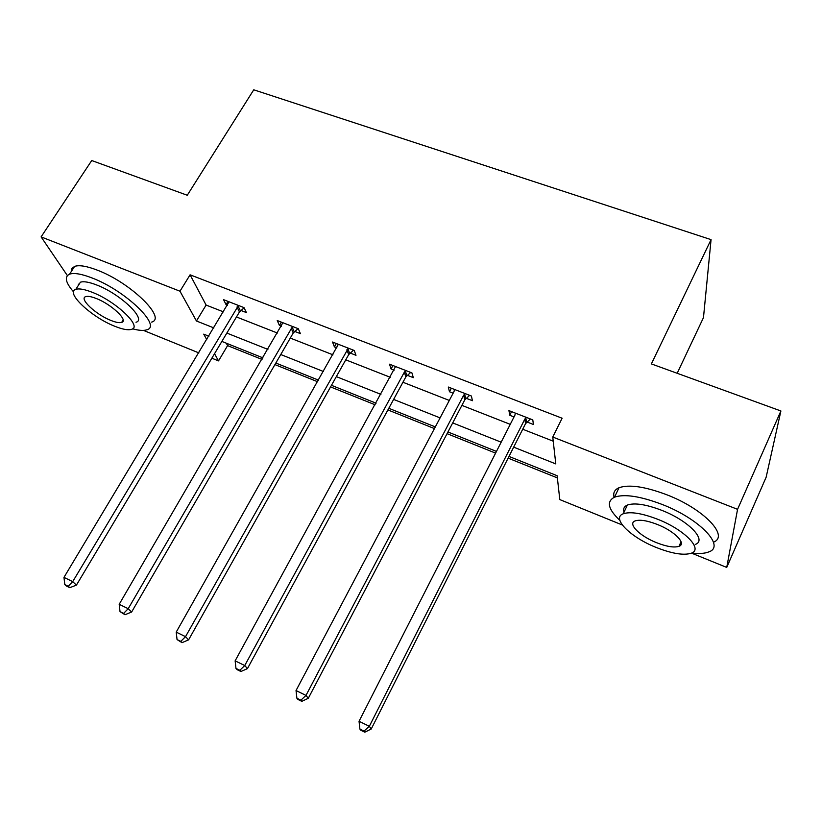 <?xml version="1.0" encoding="UTF-8"?>
<svg xmlns="http://www.w3.org/2000/svg" width="822" height="822" viewBox="0 0 822 822"><rect width="100%" height="100%" fill="white"/><g stroke="black" fill="none" stroke-linecap="round" stroke-linejoin="round"><path stroke-width="1.23" d="M677.184 373.28L703.478 317.6L711.061 239.634L253.751 89.804L187.272 195.256L91.725 160.537L41.1 236.89L179.977 291.214L196.448 320.991L213.895 327.927M711.061 239.634L651.384 363.91L780.9 410.969L766.145 477.212L726.73 567.427L691.538 553.124M622.326 524.991L559.803 499.591L557.121 475.712L508.982 456.426M226.307 343.195L227.591 345.62L262.033 359.44M274.928 364.608L317.744 381.778M330.557 386.915L375.181 404.814M387.912 409.921L434.437 428.591M447.065 433.656L495.594 453.117M508.119 458.142L557.367 477.89M227.591 345.62L218.518 360.889L211.85 358.187M198.883 352.915L143.49 330.403M513.668 447.147L555.785 463.906L552.764 437.037L562.114 418.223L190.088 274.815L206.106 305.065L223.533 311.898M236.459 316.963L277.435 333.044M290.289 338.078L332.982 354.827M345.754 359.831L390.245 377.277M402.934 382.251L449.305 400.448M461.892 405.38L510.246 424.347M522.72 429.238L553.237 441.198M527.005 421.984L533.427 424.491L532.79 419.888L508.941 410.62L509.743 415.254L514.027 416.929M466.218 398.28L472.434 400.704L471.396 396.019L448.298 387.039L449.48 391.755L453.138 393.183M407.291 375.305L413.322 377.658L411.914 372.89L389.515 364.187L391.067 368.986L394.128 370.177M350.151 353.028L355.998 355.31L354.241 350.47L332.52 342.024L334.41 346.894L336.917 347.87M294.718 331.41L300.39 333.629L298.294 328.718L277.23 320.529L279.439 325.461L281.412 326.231M240.908 310.439L246.415 312.586L244.011 307.613L223.553 299.66L226.071 304.654L227.54 305.229M780.9 410.969L737.56 509.332L726.73 567.427M67.373 275.576L41.1 236.89M190.088 274.815L179.977 291.214M552.764 437.037L737.56 509.332M226.841 333.074L267.89 349.401M280.764 354.529L323.529 371.534M336.332 376.62L380.905 394.355M393.615 399.41L440.089 417.884M452.696 422.909L501.163 442.185M208.911 336.229L203.722 334.143L206.805 339.722M214.532 353.696L218.518 360.889M496.467 451.412L447.949 431.982M435.321 426.916L388.796 408.287M376.075 403.191L331.451 385.313M318.648 380.185L275.832 363.036M262.948 357.868L221.868 341.418M206.106 305.065L196.448 320.991M511.582 411.647L509.743 415.254M451.35 388.231L449.48 391.755M392.967 365.523L391.067 368.986M336.332 343.504L334.41 346.894M281.381 322.142L279.439 325.461M228.023 301.407L226.071 304.654M526.327 417.37L524.847 419.066L369.335 726.299L359.039 721.284L514.911 415.192L515.353 413.106M530.447 418.973L525.535 423.659L371.215 729.032L369.335 726.299L364.023 731.118L359.913 729.104L360.694 730.193L364.793 732.197L364.023 731.118M364.793 732.197L371.215 729.032M359.039 721.284L359.913 729.104M691.754 553.031C699.121 553.894 704.814 553.525 708.831 551.901C725.795 546.342 699.594 518.805 662.111 504.431C640.328 496.2 624.463 493.775 614.537 497.166C606.246 501.441 608.013 509.157 619.85 520.336M713.455 542.201C729.7 536.119 703.601 508.777 666.591 494.69C644.838 486.542 628.974 484.22 618.997 487.744C614.548 489.707 612.914 492.912 614.096 497.361M624.021 512.188C622.963 508.849 624.083 506.465 627.371 505.047C634.605 502.602 646.061 504.359 661.761 510.328C688.559 520.645 707.465 540.373 695.248 544.441M680.842 544.945L679.702 544.76M656.192 547.452C671.985 553.668 683.699 555.59 691.323 553.216C703.488 549.302 684.49 529.656 657.662 519.257C641.941 513.236 630.484 511.407 623.282 513.76C611.054 518.004 630.32 537.239 656.192 547.452M657.384 524.477C647.253 520.573 639.835 519.381 635.149 520.901C627.278 523.604 639.66 536.036 656.439 542.643C666.611 546.63 674.122 547.853 678.993 546.322C686.832 543.763 674.564 531.156 657.384 524.477M623.682 510.75L624.391 511.397M132.609 328.821C138.949 330.557 143.686 330.886 146.819 329.786C162.201 326.231 125.684 290.7 92.28 278.052C81.717 273.942 74.144 272.647 69.593 274.147C64.219 276.665 65.524 282.562 73.528 291.841M151.556 322.121C167.02 318.381 130.729 282.696 97.345 270.171C86.783 266.092 79.2 264.838 74.617 266.4L71.987 268.383L71.278 271.548M78.059 285.861L80.412 282.203C83.71 281.114 89.187 282.069 96.842 285.049C120.711 294.112 147.056 319.604 136 322.255M114.7 326.231C122.519 329.375 128.15 330.413 131.582 329.334C142.586 326.807 116.087 301.417 92.208 292.283C84.563 289.282 79.087 288.296 75.809 289.354C64.887 292.355 91.725 317.354 114.7 326.231M96.349 298.54C91.396 296.578 87.862 295.941 85.724 296.629C78.676 298.509 95.938 314.651 110.836 320.405C115.861 322.419 119.467 323.077 121.666 322.388C128.746 320.703 111.638 304.397 96.349 298.54M78.265 284.135L78.789 284.731M465.139 393.584L463.659 395.238L305.99 695.412L296.033 690.552L454.032 391.488L454.504 389.453M469.629 395.331L464.749 399.924L308.291 698.31L305.99 695.412L300.873 700.2L296.896 698.248L297.852 699.409L301.808 701.351L300.873 700.2M301.808 701.351L308.291 698.31M296.033 690.552L296.896 698.248M405.842 370.537L404.362 372.15L244.751 665.543L235.133 660.847L395.536 366.53M410.681 372.417L405.832 376.918L247.453 668.605L244.751 665.543L239.819 670.3L235.976 668.42L237.085 669.642L240.918 671.512L239.819 670.3M240.918 671.512L247.453 668.605M235.133 660.847L235.976 668.42M348.353 348.179L185.525 636.66L176.216 632.118L338.356 344.295M353.522 350.193L348.692 354.611L188.587 639.876L185.525 636.66L180.768 641.386L177.049 639.567L182.011 642.66L180.768 641.386M182.011 642.66L188.587 639.876M176.216 632.118L177.049 639.567M292.591 326.498L128.201 608.701L119.19 604.304L282.881 322.727M298.057 328.625L293.248 332.961L131.612 612.051L128.201 608.701L123.619 613.397L120.022 611.63L124.995 614.733L123.619 613.397M124.995 614.733L131.612 612.051M119.19 604.304L120.022 611.63M238.472 305.465L72.706 581.637L63.972 577.373L229.05 301.797M244.103 307.808L239.449 311.949L76.425 585.12L72.706 581.637L68.277 586.302L64.794 584.586L66.305 585.973L69.788 587.679L68.277 586.302M69.788 587.679L76.425 585.12M63.972 577.373L64.794 584.586M525.823 417.812L526.512 422.426M524.847 419.066L525.535 423.659M464.636 394.015L465.714 398.711M463.659 395.238L464.749 399.924M405.349 370.958L406.798 375.736M404.362 372.15L405.832 376.918M347.86 348.6L349.658 353.439M346.884 349.771L348.692 354.611M292.098 326.909L294.225 331.821M291.122 328.06L293.248 332.961M237.979 305.866L240.414 310.829M237.003 306.986L239.449 311.949M681.058 541.739L678.993 546.322M627.371 505.047L623.282 513.76M614.537 497.166L618.997 487.744M123.136 320.035L121.666 322.388M80.412 282.203L75.809 289.354M69.593 274.147L74.617 266.4"/></g></svg>
